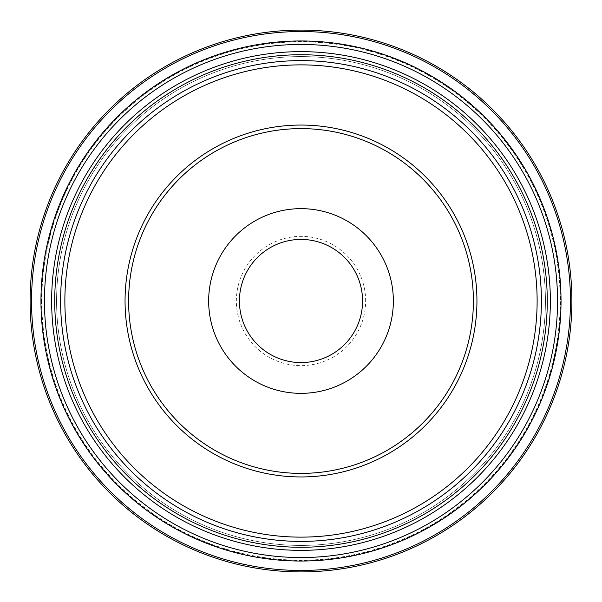 <?xml version="1.0" encoding="UTF-8"?>
<svg xmlns="http://www.w3.org/2000/svg" width="602" height="602" viewBox="0 0 602 602"><rect width="100%" height="100%" fill="white"/><g stroke="black" fill="none" stroke-linecap="round" stroke-linejoin="round"><path stroke-width="0.45" stroke-dasharray="3.01 2.26" d="M545.427 301A244.427 244.427 0 0 0 178.786 89.322A244.427 244.427 0 0 0 178.786 512.678A244.427 244.427 0 0 0 545.427 301A244.427 244.427 0 0 0 178.786 89.322A244.427 244.427 0 0 0 178.786 512.678A244.427 244.427 0 0 0 545.427 301A244.427 244.427 0 0 0 178.786 89.322A244.427 244.427 0 0 0 178.786 512.678A244.427 244.427 0 0 0 545.427 301M547.271 301A246.271 246.271 0 0 1 177.861 514.281A246.271 246.271 0 0 1 177.861 87.719A246.271 246.271 0 0 1 547.271 301M365.647 301A64.647 64.647 0 0 0 268.68 245.014A64.647 64.647 0 0 0 268.68 356.986A64.647 64.647 0 0 0 365.647 301M41.809 301A259.191 259.191 0 0 0 430.596 525.463A259.191 259.191 0 0 0 430.596 76.537A259.191 259.191 0 0 0 41.809 301M362.57 301A61.57 61.57 0 0 0 270.215 247.678A61.57 61.57 0 0 0 270.215 354.322A61.57 61.57 0 0 0 362.57 301M393.354 301A92.354 92.354 0 0 0 254.827 221.024A92.354 92.354 0 0 0 254.827 380.976A92.354 92.354 0 0 0 393.354 301M473.39 301A172.39 172.39 0 0 0 214.801 151.704A172.39 172.39 0 0 0 214.801 450.296A172.39 172.39 0 0 0 473.39 301M30.1 301A270.9 270.9 0 0 0 301 571.9A270.9 270.9 0 0 0 571.9 301A270.9 270.9 0 0 1 301 571.9A270.9 270.9 0 0 1 30.1 301M41.583 301A259.417 259.417 0 0 0 430.708 525.659A259.417 259.417 0 0 0 430.708 76.341A259.417 259.417 0 0 0 41.583 301M31.545 301A269.455 269.455 0 0 1 435.728 67.642A269.455 269.455 0 0 1 435.728 534.358A269.455 269.455 0 0 1 31.545 301"/><path stroke-width="0.9" d="M54.729 301A246.271 246.271 0 0 0 301 547.271A246.271 246.271 0 0 0 547.271 301A246.271 246.271 0 0 0 301 54.729A246.271 246.271 0 0 0 54.729 301M362.57 301A61.57 61.57 0 0 0 270.215 247.678A61.57 61.57 0 0 0 270.215 354.322A61.57 61.57 0 0 0 362.57 301M476.942 301A175.942 175.942 0 0 0 213.025 148.626A175.942 175.942 0 0 0 213.025 453.374A175.942 175.942 0 0 0 476.942 301M393.354 301A92.354 92.354 0 0 0 254.827 221.024A92.354 92.354 0 0 0 254.827 380.976A92.354 92.354 0 0 0 393.354 301M571.9 301A270.9 270.9 0 0 0 301 30.1A270.9 270.9 0 0 0 30.1 301A270.9 270.9 0 0 1 301 30.1A270.9 270.9 0 0 1 571.9 301A270.9 270.9 0 0 1 165.55 535.607A270.9 270.9 0 0 1 165.55 66.393A270.9 270.9 0 0 1 571.9 301A270.9 270.9 0 0 1 165.55 535.607A270.9 270.9 0 0 1 165.55 66.393A270.9 270.9 0 0 1 571.9 301M473.39 301A172.39 172.39 0 0 0 214.801 151.704A172.39 172.39 0 0 0 214.801 450.296A172.39 172.39 0 0 0 473.39 301M541.394 301A240.394 240.394 0 0 1 180.803 509.187A240.394 240.394 0 0 1 180.803 92.813A240.394 240.394 0 0 1 541.394 301M537.127 301A236.127 236.127 0 0 0 182.933 96.508A236.127 236.127 0 0 0 182.933 505.492A236.127 236.127 0 0 0 537.127 301M561.026 301A260.026 260.026 0 0 1 170.983 526.193A260.026 260.026 0 0 1 170.983 75.807A260.026 260.026 0 0 1 561.026 301M557.55 301A256.55 256.55 0 0 0 172.729 78.824A256.55 256.55 0 0 0 172.729 523.176A256.55 256.55 0 0 0 557.55 301M570.455 301A269.455 269.455 0 0 0 166.272 67.642A269.455 269.455 0 0 0 166.272 534.358A269.455 269.455 0 0 0 570.455 301M550.348 301A249.348 249.348 0 0 0 176.326 85.055A249.348 249.348 0 0 0 176.326 516.945A249.348 249.348 0 0 0 550.348 301"/></g></svg>
